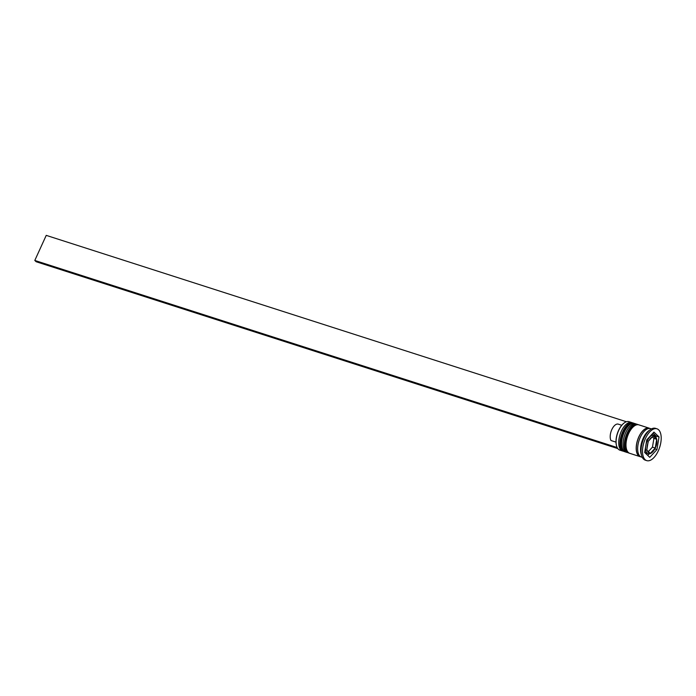<?xml version="1.0" encoding="UTF-8"?>
<svg xmlns="http://www.w3.org/2000/svg" width="696" height="696" viewBox="0 0 696 696"><rect width="100%" height="100%" fill="white"/><g stroke="black" fill="none" stroke-linecap="round" stroke-linejoin="round"><path stroke-width="1.04" d="M646.767 450.06L650.282 453.418L655.258 448.041L656.711 439.306L653.196 435.957L648.22 441.334L646.767 450.06M645.923 444.962A9.674 4.768 -72.2 0 1 653.935 435.235L651.9 434.574A9.674 4.768 107.8 0 0 651.717 434.53M644.731 452.104A9.674 4.768 107.8 0 0 645.009 452.409A9.674 4.768 107.8 0 0 645.975 453L648.019 453.653A9.674 4.768 -72.2 0 1 647.045 453.061A9.674 4.768 -72.2 0 1 645.679 446.388M616.665 446.214A14.599 7.186 -72.2 0 1 616.604 446.04A14.599 7.186 -72.2 0 1 623.973 423.125A14.599 7.186 -72.2 0 1 624.112 423.02M631.646 422.533L629.027 421.689A14.947 7.36 107.8 0 0 624.26 422.907A14.947 7.36 107.8 0 0 616.717 446.38A14.947 7.36 107.8 0 0 618.379 449.242A14.947 7.36 107.8 0 0 619.884 450.155L622.502 450.999A14.947 7.36 -72.2 0 1 621.006 450.086A14.947 7.36 -72.2 0 1 620.649 432.868A14.947 7.36 -72.2 0 1 631.646 422.533A14.947 7.36 -72.2 0 1 632.447 422.898M627.74 452.565A14.947 7.36 -72.2 0 1 626.878 452.4A14.947 7.36 -72.2 0 1 625.373 451.495A14.947 7.36 -72.2 0 1 625.017 434.269A14.947 7.36 -72.2 0 1 636.022 423.934A14.947 7.36 -72.2 0 1 636.823 424.299M656.963 428.814L655.502 428.345A16.713 8.23 107.8 0 0 650.177 429.71L648.742 430.78A14.947 7.36 107.8 0 0 641.199 454.253L641.747 455.95A16.713 8.23 107.8 0 0 643.609 459.142A16.713 8.23 107.8 0 0 645.288 460.16L646.741 460.63A16.713 8.23 107.8 0 0 659.034 449.077A16.713 8.23 107.8 0 0 658.642 429.832A16.713 8.23 107.8 0 0 656.963 428.814A16.713 8.23 107.8 0 0 644.67 440.368A16.713 8.23 107.8 0 0 645.062 459.612A16.713 8.23 107.8 0 0 646.741 460.63M650.177 429.71A16.713 8.23 107.8 0 0 641.747 455.95M636.022 423.934L634.561 423.464A14.947 7.36 107.8 0 0 623.564 433.808A14.947 7.36 107.8 0 0 623.92 451.025A14.947 7.36 107.8 0 0 625.417 451.93L626.878 452.4M649.838 428.458A14.947 7.36 107.8 0 0 649.133 428.153L638.937 424.873A14.947 7.36 107.8 0 0 627.931 435.209A14.947 7.36 107.8 0 0 628.288 452.426A14.947 7.36 107.8 0 0 629.793 453.34L639.989 456.62A14.947 7.36 107.8 0 0 640.746 456.776M649.133 428.153A14.947 7.36 107.8 0 0 638.136 438.489A14.947 7.36 107.8 0 0 638.493 455.706A14.947 7.36 107.8 0 0 639.989 456.62M651.465 428.901L650.595 428.614A14.947 7.36 107.8 0 0 639.598 438.95A14.947 7.36 107.8 0 0 639.946 456.176A14.947 7.36 107.8 0 0 641.451 457.081L642.321 457.368M618.457 424.212A9.318 4.594 107.8 0 0 618.265 424.142A9.318 4.594 107.8 0 0 611.74 429.78A9.318 4.594 107.8 0 0 611.018 440.533L615.995 442.134M653.953 432.112L646.767 439.881L644.67 452.487L649.751 457.333L656.937 449.572L659.034 436.957L653.953 432.112M623.364 451.165A14.947 7.36 -72.2 0 1 622.502 450.999M655.963 436.984L656.119 436.018L653.048 433.086M656.119 436.018L659.034 436.957M654.84 448.894L656.937 449.572M647.741 455.419L649.246 453.801M652.404 436.966L653.909 438.41L656.711 439.306M653.909 438.41L652.457 447.145L655.258 448.041M652.457 447.145L648.385 451.539M626.426 421.75L46.232 235.37L34.8 260.452L617.169 447.528M617.804 448.589L36.157 261.74L34.8 260.452M633.543 423.142A14.947 7.36 107.8 0 0 633.395 423.09A14.947 7.36 107.8 0 0 622.398 433.425A14.947 7.36 107.8 0 0 622.755 450.651A14.947 7.36 107.8 0 0 624.251 451.556A14.947 7.36 107.8 0 0 624.399 451.6M633.691 423.185L633.395 423.09C624.965 419.488 615.238 444.622 622.45 450.477L624.547 451.652A14.947 7.36 -72.2 0 1 623.042 450.747A14.947 7.36 -72.2 0 1 622.685 433.521A14.947 7.36 -72.2 0 1 633.691 423.185L634.143 423.359M637.91 424.551A14.947 7.36 107.8 0 0 637.771 424.499A14.947 7.36 107.8 0 0 626.765 434.835A14.947 7.36 107.8 0 0 627.122 452.052A14.947 7.36 107.8 0 0 628.627 452.965A14.947 7.36 107.8 0 0 628.775 453.009M638.058 424.595L637.771 424.499C629.332 420.889 619.614 446.023 626.826 451.878L628.914 453.061A14.947 7.36 -72.2 0 1 627.418 452.148A14.947 7.36 -72.2 0 1 627.061 434.93A14.947 7.36 -72.2 0 1 638.058 424.595L638.51 424.76M647.323 450.521A8.622 4.246 107.8 0 0 648.35 452.4A8.622 4.246 107.8 0 0 649.951 453.026M648.15 442.473A8.622 4.246 107.8 0 0 647.062 448.99M652.674 436.67A8.622 4.246 107.8 0 0 648.959 440.69M656.38 438.924A8.622 4.246 107.8 0 0 655.354 437.045A8.622 4.246 107.8 0 0 653.753 436.418M640.39 456.541A14.773 7.273 -72.2 0 1 638.563 455.549A14.773 7.273 -72.2 0 1 638.345 438.202A14.773 7.273 -72.2 0 1 649.412 428.44M651.03 452.774A8.622 4.246 107.8 0 0 654.745 448.763M655.554 446.971A8.622 4.246 107.8 0 0 656.641 440.455M625.008 451.774L624.547 451.652M629.384 453.183L628.914 453.061M653.935 435.235L655.206 436C660.269 442.639 652.761 455.541 648.019 453.653M618.265 424.142L621.745 425.265"/></g></svg>
